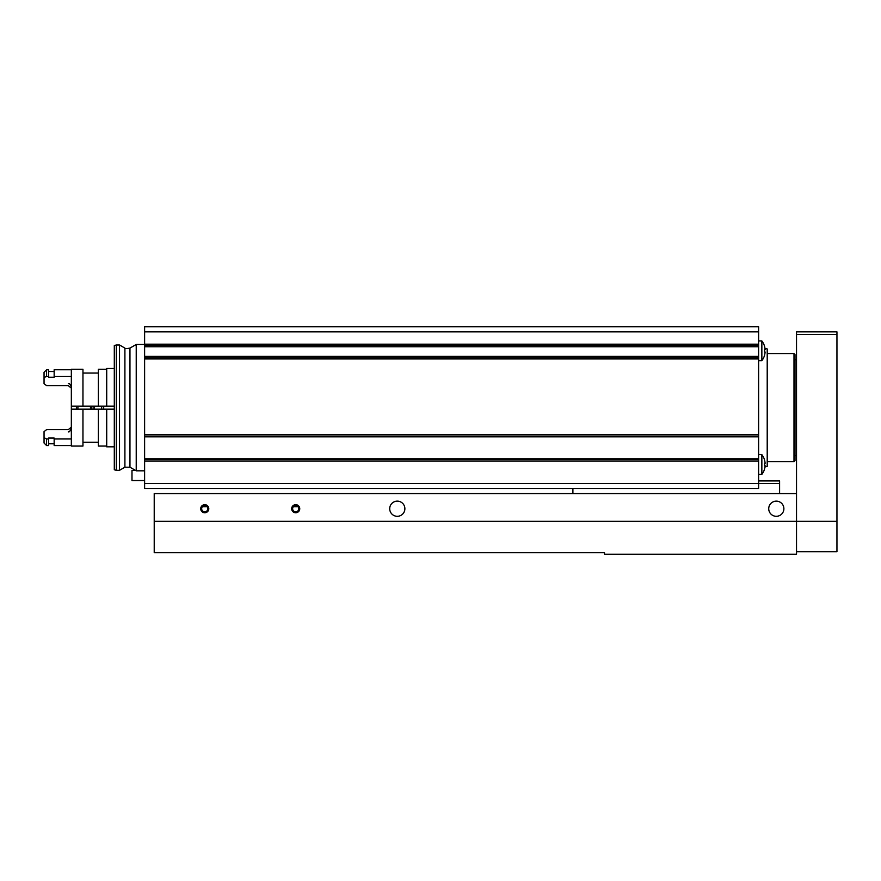 <?xml version="1.0" encoding="UTF-8"?>
<svg xmlns="http://www.w3.org/2000/svg" width="881" height="881" viewBox="0 0 881 881"><rect width="100%" height="100%" fill="white"/><g stroke="black" fill="none" stroke-linecap="round" stroke-linejoin="round"><path stroke-width="1.32" d="M765.115 349.592L765.115 349.592A16.122 16.122 0 0 0 764.576 346.508L764.62 346.508A16.166 16.166 0 0 0 761.856 340.947L761.856 360.659A16.166 16.166 0 0 0 764.62 355.098L764.576 355.098A16.122 16.122 0 0 0 765.115 352.015L765.115 352.015M764.576 349.592A15.594 15.594 0 0 1 764.576 352.015M765.115 463.296L765.115 463.296A16.122 16.122 0 0 0 764.576 460.212L764.62 460.212A16.166 16.166 0 0 0 761.856 454.651L761.856 474.363A16.166 16.166 0 0 0 764.62 468.802L764.576 468.802A16.122 16.122 0 0 0 765.115 465.719L765.115 465.719M764.576 463.296A15.594 15.594 0 0 1 764.576 465.719M144.616 483.46L758.618 483.46L758.618 357.928L144.616 357.928L758.618 357.961L758.618 326.796L144.616 326.796L144.616 345.187L758.618 345.154L144.616 345.187L144.616 488.503L758.618 488.503L758.618 483.46L779.597 483.46L779.597 493.558M135.553 470.432L131.985 470.432L131.985 480.541L144.616 480.541M101.656 409.169L101.656 406.141M103.683 409.169L103.683 406.141M114.299 469.771L114.299 345.528L116.314 344.989L116.314 470.311L114.299 469.771M144.616 470.817L136.225 470.817L129.959 467.205L124.904 467.205L119.519 470.311L119.519 344.989L116.314 344.989M119.519 470.311L116.314 470.311M136.225 470.817L136.225 344.482L129.959 348.105L129.959 467.205M764.972 466.974L767.208 466.379L767.208 348.931L764.972 348.325M572.903 488.503L572.903 493.558M758.618 480.927L779.597 480.927L779.597 483.46M154.219 521.354L796.523 521.354L796.523 493.558L154.219 493.558L154.219 552.684L604.487 552.684L604.487 554.204L796.523 554.204L796.523 521.354L796.523 551.682L836.95 551.682L836.95 521.354L796.523 521.354L796.523 331.851L836.95 331.851L836.95 521.354M291.677 508.722A4.042 4.042 0 0 0 297.734 512.224A4.042 4.042 0 0 0 297.734 505.22A4.042 4.042 0 0 0 291.677 508.722M200.714 508.722A4.042 4.042 0 0 0 206.771 512.224A4.042 4.042 0 0 0 206.771 505.22A4.042 4.042 0 0 0 200.714 508.722M389.71 508.722A7.577 7.577 0 0 0 401.086 515.286A7.577 7.577 0 0 0 401.086 502.159A7.577 7.577 0 0 0 389.71 508.722M768.728 508.722A7.577 7.577 0 0 0 780.092 515.286A7.577 7.577 0 0 0 780.092 502.159A7.577 7.577 0 0 0 768.728 508.722M201.672 508.722A3.083 3.083 0 0 1 204.755 505.639A3.083 3.083 0 0 1 207.839 508.722A3.083 3.083 0 0 1 204.755 511.806A3.083 3.083 0 0 1 201.672 508.722M292.635 508.722A3.083 3.083 0 0 1 295.719 505.639A3.083 3.083 0 0 1 298.802 508.722A3.083 3.083 0 0 1 295.719 511.806A3.083 3.083 0 0 1 292.635 508.722M202.421 506.696L207.079 506.696M293.384 506.696L298.042 506.696M793.99 353.578L793.99 461.721L795.003 460.719L795.003 354.591L793.99 353.578L767.208 353.578M114.299 368.489L106.711 368.489L106.711 406.141L114.299 406.141M82.957 409.169L82.957 446.061L71.339 446.061L71.339 409.169L114.299 409.169M106.711 409.169L106.711 446.821L114.299 446.821M68.311 429.653L71.339 427.153L68.311 429.653L46.572 429.653L44.05 431.646L44.05 443.022L46.572 445.555L48.598 445.555L48.598 438.044L54.159 438.044L54.159 445.555L71.339 445.555M71.339 438.98L54.159 438.98M48.598 438.98L46.572 438.98L46.572 445.555M44.05 437.615L46.572 438.98M106.711 369.249L98.375 369.249L98.375 406.141L106.711 406.141M98.375 409.169L98.375 446.061L106.711 446.061M71.339 409.169L71.339 369.249L82.957 369.249L82.957 406.141L98.375 406.141M71.339 406.141L82.957 406.141M71.339 376.319L54.159 376.319L54.159 377.255L48.598 377.255L48.598 376.319L46.572 376.319L44.05 377.685L44.05 383.664L46.572 385.647L68.311 385.647L71.339 388.158L68.311 385.647M71.339 369.756L54.159 369.756L54.159 376.319M44.05 377.685L44.05 372.278L46.572 369.756L48.598 369.756L48.598 376.319M46.572 369.756L46.572 376.319M91.558 406.141L91.558 409.169M90.468 406.141L90.468 409.169M76.394 407.65L76.394 409.169L76.394 407.65M758.618 331.851L144.616 331.851M758.618 344.174L144.616 344.174M758.618 346.751L144.616 346.751M758.618 356.365L144.616 356.365M758.618 358.941L144.616 358.941M758.618 434.652L144.616 434.652M758.618 436.139L144.616 436.139L758.618 436.161M758.618 436.833L144.616 436.833M758.618 458.814L144.616 458.814M758.618 459.508L144.616 459.508L758.618 459.486M758.618 461.005L144.616 461.005M124.904 467.205L124.904 348.105L119.519 344.989M836.95 334.373L796.523 334.373M77.913 406.141L77.913 409.169M94.135 406.141L94.135 409.169M93.904 406.141L93.904 409.169M91.833 406.141L91.833 409.169M758.618 474.363L761.856 474.363A16.166 16.166 0 0 0 764.62 468.802M124.904 348.105C124.662 348.733 126.346 348.733 129.959 348.105M144.616 344.482L136.225 344.482M761.856 454.651L758.618 454.651M761.856 340.947L758.618 340.947M761.856 360.659L758.618 360.659M796.523 359.646L795.003 359.646M796.523 455.664L795.003 455.664M793.99 461.721L767.208 461.721M68.311 431.657C68.784 432.538 69.797 431.525 71.339 428.629M48.598 443.782L54.159 443.782M82.957 442.273L98.375 442.273M82.957 373.037L98.375 373.037M48.598 371.518L54.159 371.518M68.311 383.642C68.806 382.783 69.808 383.797 71.339 386.682"/></g></svg>

